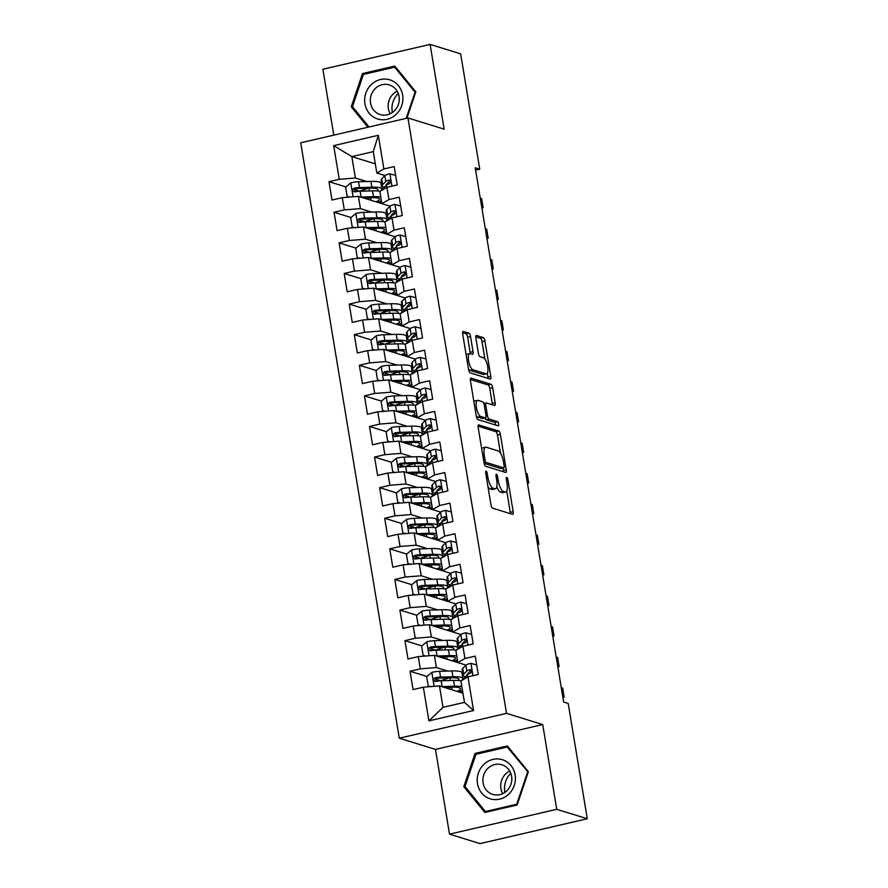 <?xml version="1.0" encoding="UTF-8"?>
<svg xmlns="http://www.w3.org/2000/svg" width="888" height="888" viewBox="0 0 888 888"><rect width="100%" height="100%" fill="white"/><g stroke="black" fill="none" stroke-linecap="round" stroke-linejoin="round"><path stroke-width="1.33" d="M486.113 471.04A2.165 0.71 77 0 0 485.98 471.04A2.165 0.71 77 0 0 485.692 472.904L490.964 504.817A3.097 1.021 77 0 0 492.574 508.158L512.565 514.341A3.097 1.021 77 0 0 512.764 514.352A3.097 1.021 77 0 0 513.175 511.688L507.892 479.775A2.165 0.71 77 0 0 506.771 477.433A2.165 0.71 77 0 0 506.626 477.422A2.165 0.71 77 0 0 506.338 479.298L507.015 483.427A9.901 3.275 77 0 1 505.705 491.974A9.901 3.275 77 0 1 505.061 491.93L503.396 491.419A9.901 3.275 77 0 1 498.246 480.708L497.569 476.579A2.165 0.71 77 0 0 496.436 474.236A2.165 0.71 77 0 0 496.303 474.225A2.165 0.71 77 0 0 496.015 476.101L496.692 480.23A9.901 3.275 77 0 1 495.382 488.777A9.901 3.275 77 0 1 494.738 488.744L493.073 488.222A9.901 3.275 77 0 1 487.923 477.522L487.246 473.393A2.165 0.71 77 0 0 486.113 471.04M470.529 336.497A3.097 1.021 77 0 0 468.92 333.155L463.314 331.424A3.097 1.021 77 0 0 463.114 331.413A3.097 1.021 77 0 0 462.704 334.077L468.575 369.519A3.097 1.021 77 0 0 470.174 372.871L490.165 379.043A3.097 1.021 77 0 0 490.365 379.054A3.097 1.021 77 0 0 490.775 376.39L484.904 340.948A3.097 1.021 77 0 0 483.305 337.606L476.523 335.509A3.097 1.021 77 0 0 476.323 335.498A3.097 1.021 77 0 0 475.913 338.161L478.421 353.335A3.097 1.021 77 0 0 480.031 356.676L483.394 357.72A8.281 2.731 77 0 1 487.556 365.9A8.281 2.731 77 0 1 486.591 373.815A8.281 2.731 77 0 1 486.047 373.781L472.893 369.719A8.281 2.731 77 0 1 468.731 361.527A8.281 2.731 77 0 1 469.697 353.624A8.281 2.731 77 0 1 470.24 353.646L472.427 354.323A3.097 1.021 77 0 0 472.627 354.334A3.097 1.021 77 0 0 473.038 351.67L470.529 336.497L467.632 337.174A3.097 1.021 77 0 0 466.022 333.821L462.604 332.767M475.224 167.799L563.658 702.008L568.187 703.407L587.279 818.758L556.743 809.312L542.712 724.564L506.515 713.375L407.947 117.96L444.144 129.149L430.114 44.4L460.65 53.846L479.742 169.197L475.224 167.799M478.776 424.819A3.097 1.021 77 0 0 478.577 424.808A3.097 1.021 77 0 0 478.166 427.483L484.038 462.926A3.097 1.021 77 0 0 485.636 466.267L505.627 472.449A3.097 1.021 77 0 0 505.827 472.46A3.097 1.021 77 0 0 506.238 469.785L500.366 434.354A3.097 1.021 77 0 0 498.767 431.002L478.399 424.908M476.301 416.217L470.44 380.786A3.097 1.021 77 0 1 470.851 378.11A3.097 1.021 77 0 1 471.051 378.122L491.031 384.304A3.097 1.021 77 0 1 492.64 387.645L495.149 402.819A3.097 1.021 77 0 1 494.738 405.483A3.097 1.021 77 0 1 494.538 405.472L486.435 402.963A3.097 1.021 77 0 0 486.236 402.952A3.097 1.021 77 0 0 485.825 405.627L487.49 415.684A3.097 1.021 77 0 0 489.088 419.036L497.535 421.645A2.165 0.71 77 0 1 498.623 423.787A2.165 0.71 77 0 1 498.368 425.863A2.165 0.71 77 0 1 498.224 425.851L477.911 419.569A3.097 1.021 77 0 1 476.301 416.217M506.515 713.375L399.289 738.206L300.721 142.802L407.947 117.96M473.548 710.522L428.915 720.867L423.343 687.201L439.46 685.925L443.012 707.336L464.457 702.375L473.548 710.522L467.976 676.867L478.266 674.48L475.224 656.132L464.935 658.508L462.914 646.275L473.193 643.889L470.163 625.529L459.873 627.916L457.842 615.673L468.131 613.286L465.09 594.938L454.8 597.313L452.78 585.081L463.07 582.695L460.028 564.335L449.739 566.722L447.719 554.478L457.997 552.103L454.967 533.744L444.677 536.119L442.646 523.887L452.936 521.5L449.894 503.141L439.604 505.527L437.584 493.284L447.874 490.909L444.833 472.549L434.543 474.925L432.523 462.692L442.801 460.306L439.771 441.947L429.481 444.333L427.45 432.09L437.74 429.714L434.698 411.355L424.409 413.741L422.388 401.498L432.678 399.112L429.637 380.752L419.347 383.139L417.327 370.895L427.605 368.52L424.575 350.161L414.285 352.547L412.254 340.304L422.544 337.917L419.502 319.558L409.213 321.944L407.192 309.712L417.482 307.326L414.441 288.966L404.151 291.353L402.131 279.11L412.409 276.723L409.379 258.375L399.089 260.75L397.058 248.518L407.348 246.131L404.306 227.772L394.017 230.159L391.997 217.915L402.286 215.54L399.245 197.18L388.955 199.556L386.935 187.324L397.214 184.937L394.183 166.578L383.894 168.964L376.823 173.049L373.282 151.626L351.837 156.599L355.378 178.011L366.689 181.507M426.984 676.478L410.023 671.228L413.053 689.588L423.343 687.201M410.023 671.228L420.302 668.853L418.281 656.609L434.399 655.322L457.864 662.581M421.922 645.887L404.95 640.637L407.992 658.996L418.281 656.609M404.95 640.637L415.24 638.25L413.22 626.018L429.326 624.73L452.802 631.99L450.771 619.757L457.842 615.673M416.861 615.284L399.889 610.034L402.93 628.393L413.22 626.018M399.889 610.034L410.178 607.658L408.147 595.415L424.264 594.128L447.73 601.387L445.709 589.166L452.78 585.081M411.788 584.692L394.827 579.442L397.857 597.802L408.147 595.415M394.827 579.442L405.106 577.056L403.085 564.824L419.203 563.536L442.668 570.795L440.648 558.563L447.719 554.478M406.726 554.09L389.754 548.84L392.796 567.199L403.085 564.824M389.754 548.84L400.044 546.464L398.024 534.221L414.13 532.933L437.606 540.193L435.575 527.971L442.646 523.887M401.665 523.498L384.693 518.248L387.734 536.607L398.024 534.221M384.693 518.248L394.982 515.861L392.951 503.629L409.068 502.342L432.534 509.601M396.592 492.896L379.631 487.645L382.661 506.005L392.951 503.629M379.631 487.645L389.91 485.27L387.889 473.026L404.007 471.739L427.472 478.998L425.452 466.777L432.523 462.692M391.53 462.304L374.558 457.054L377.6 475.413L387.889 473.026M374.558 457.054L384.848 454.667L382.828 442.435L398.934 441.147L422.411 448.407M386.469 431.701L369.497 426.462L372.538 444.81L382.828 442.435M369.497 426.462L379.786 424.076L377.755 411.832L393.872 410.545L417.349 417.804L415.318 405.583L422.388 401.498M381.396 401.11L364.435 395.859L367.466 414.219L377.755 411.832M364.435 395.859L374.714 393.473L372.694 381.241L388.811 379.953L412.276 387.212L410.256 374.98L417.327 370.895M376.334 370.507L359.363 365.268L362.404 383.627L372.694 381.241M359.363 365.268L369.652 362.881L367.632 350.638L383.738 349.361L407.215 356.61M371.273 339.915L354.301 334.665L357.342 353.024L367.632 350.638M354.301 334.665L364.591 332.29L362.559 320.046L378.677 318.759L402.153 326.018L400.122 313.797L407.192 309.712M366.2 309.324L349.239 304.073L352.27 322.433L362.559 320.046M349.239 304.073L359.518 301.687L357.498 289.444L373.615 288.167L397.08 295.426L395.06 283.194L402.131 279.11M361.139 278.721L344.167 273.471L347.208 291.83L357.498 289.444M344.167 273.471L354.456 271.095L352.436 258.852L368.542 257.564L392.019 264.824L389.999 252.603L397.058 248.518M356.077 248.129L339.105 242.879L342.146 261.239L352.436 258.852M339.105 242.879L349.395 240.493L347.363 228.26L363.481 226.973L386.957 234.232M351.004 217.527L334.043 212.276L337.074 230.636L347.363 228.26M334.043 212.276L344.322 209.901L342.302 197.658L358.419 196.37L381.884 203.63L379.864 191.408L386.935 187.324M345.943 186.935L328.971 181.685L332.012 200.044L342.302 197.658M328.971 181.685L339.26 179.298L333.688 145.643L378.321 135.309L383.894 168.964M390.01 206.16L381.884 203.641L388.955 199.556M381.407 186.069L382.506 186.402M375.302 163.858L351.837 156.599L333.688 145.643M339.26 179.298L355.378 178.011M395.082 236.752L386.957 234.243L384.926 222L391.997 217.915M394.017 230.159L386.957 234.243M358.419 196.37L360.439 208.613L371.75 212.11M386.469 216.661L387.568 217.005M344.322 209.901L360.439 208.613M400.144 267.355L392.019 264.835L399.089 260.75M363.481 226.973L365.512 239.205L376.812 242.702M391.541 247.264L392.629 247.597M349.395 240.493L365.512 239.205M405.206 297.946L397.08 295.438L404.151 291.353M368.542 257.564L370.574 269.808L381.884 273.304M396.603 277.855L397.702 278.188M354.456 271.095L370.574 269.808M410.278 328.538L402.153 326.029L409.213 321.944M373.615 288.167L375.635 300.399L386.946 303.896M401.665 308.447L402.764 308.791M359.518 301.687L375.635 300.399M415.34 359.141L407.215 356.632L405.194 344.389L412.254 340.304M414.285 352.547L407.215 356.632M378.677 318.759L380.708 331.002L392.008 334.499M406.737 339.05L407.825 339.383M364.591 332.29L380.708 331.002M420.401 389.732L412.276 387.224L419.347 383.139M383.738 349.361L385.769 361.594L397.08 365.09M411.799 369.641L412.898 369.985M369.652 362.881L385.769 361.594M425.474 420.335L417.349 417.815L424.409 413.741M388.811 379.953L390.831 392.196L402.142 395.693M416.861 400.244L417.959 400.577M374.714 393.473L390.831 392.196M430.536 450.926L422.411 448.418L420.379 436.175L427.45 432.09M429.481 444.333L422.411 448.418M393.872 410.545L395.904 422.788L407.204 426.284M421.933 430.835L423.021 431.18M379.786 424.076L395.904 422.788M435.597 481.529L427.472 479.009L434.543 474.925M398.934 441.147L400.965 453.38L412.276 456.876M426.995 461.438L428.094 461.771M384.848 454.667L400.965 453.38M440.67 512.121L432.545 509.612L430.514 497.369L437.584 493.284M439.604 505.527L432.545 509.612M404.007 471.739L406.027 483.982L417.338 487.479M432.056 492.03L433.155 492.374M389.91 485.27L406.027 483.982M445.732 542.723L437.606 540.204L444.677 536.119M409.068 502.342L411.1 514.574L422.399 518.07M437.129 522.632L438.217 522.965M394.982 515.861L411.1 514.574M450.793 573.315L442.668 570.806L449.739 566.722M414.13 532.933L416.161 545.177L427.472 548.673M442.191 553.224L443.29 553.568M400.044 546.464L416.161 545.177M455.855 603.918L447.741 601.398L454.8 597.313M419.203 563.536L421.223 575.768L432.534 579.265M447.252 583.827L448.351 584.16M405.106 577.056L421.223 575.768M460.928 634.509L452.802 632.001L459.873 627.916M424.264 594.128L426.296 606.371L437.595 609.867M452.325 614.418L453.413 614.762M410.178 607.658L426.296 606.371M465.989 665.112L457.864 662.592L455.844 650.36L462.914 646.275M464.935 658.508L457.864 662.592M429.326 624.73L431.357 636.962L442.668 640.459M457.387 645.021L458.486 645.354M415.24 638.25L431.357 636.962M464.457 702.375L460.905 680.952L467.976 676.867M434.399 655.322L436.419 667.565L447.73 671.062M462.448 675.613L463.547 675.946M420.302 668.853L436.419 667.565M475.613 170.152L479.742 169.197M430.114 44.4L322.888 69.242L333.788 135.131M542.712 724.564L435.486 749.405L449.517 834.154L556.743 809.312M449.517 834.154L480.053 843.6L587.279 818.758M435.486 749.405L399.289 738.206M384.948 175.558L376.823 173.049M439.46 685.925L462.926 693.173M428.915 720.867L443.012 707.336M373.282 151.626L378.321 135.309M475.058 753.424L463.791 786.69L484.826 812.476L517.127 804.994L528.382 771.728L507.348 745.942L475.058 753.424L477.045 754.034M406.915 118.193L415.828 91.864L394.794 66.078L362.504 73.56L351.248 106.826L367.898 127.239M440.936 680.796L435.398 679.076M444.788 647.152L439.726 648.651A11.5 2.054 170.6 0 0 435.919 650.194L430.336 648.484M430.813 619.602L425.263 617.882M425.741 588.999L420.202 587.29M420.679 558.408L415.14 556.698M424.531 524.764L419.469 526.273A11.5 2.054 170.6 0 0 415.662 527.805L410.067 526.096M410.545 497.213L405.006 495.504M405.483 466.622L399.944 464.901M400.421 436.019L394.871 434.31M395.349 405.428L389.81 403.707M390.287 374.825L384.748 373.115M385.226 344.233L379.676 342.513M380.153 313.631L374.614 311.921M375.091 283.039L369.552 281.318M370.03 252.436L364.48 250.727M364.957 221.845L359.418 220.124M368.809 188.201L363.747 189.71A11.5 2.054 170.6 0 0 359.94 191.242L354.356 189.533M487.978 486.746A9.901 3.275 77 0 0 490.165 488.9L493.073 488.222M495.382 488.777L492.474 489.443A9.901 3.275 77 0 1 491.83 489.41L490.165 488.9M496.769 486.735A9.901 3.275 77 0 0 500.499 492.085L503.396 491.419M505.705 491.974L502.808 492.64A9.901 3.275 77 0 1 502.164 492.607L500.499 492.085M510.378 513.675A3.097 1.021 77 0 0 510.278 512.354L506.737 490.986M500.466 453.091L497.469 435.02A3.097 1.021 77 0 0 495.87 431.679L478.066 426.173M503.441 471.772A3.097 1.021 77 0 0 503.341 470.462L502.941 468.087M485.037 460.095A2.165 0.71 77 0 0 486.169 462.437L503.707 467.865A2.165 0.71 77 0 0 503.851 467.876A2.165 0.71 77 0 0 504.14 466L503.418 461.649A9.901 3.275 77 0 0 498.268 450.938L486.28 447.23A9.901 3.275 77 0 0 485.636 447.197A9.901 3.275 77 0 0 484.315 455.744L485.037 460.095L483.616 460.428M501.076 468.476A2.165 0.71 77 0 1 500.954 468.542A2.165 0.71 77 0 1 500.81 468.542L484.115 463.381M485.636 447.197L482.739 447.874A9.901 3.275 77 0 0 481.707 448.851M470.329 379.465L488.134 384.97L491.031 384.304M492.363 404.806A3.097 1.021 77 0 0 492.252 403.485L489.743 388.322A3.097 1.021 77 0 0 488.134 384.97M485.015 417.993A3.097 1.021 77 0 0 486.191 419.702L494.627 422.322L497.535 421.645M495.815 425.108A2.165 0.71 77 0 0 494.627 422.322M478.022 400.366A8.281 2.731 77 0 0 477.489 400.344A8.281 2.731 77 0 0 476.523 408.247A8.281 2.731 77 0 0 480.686 416.439L485.314 417.871A3.097 1.021 77 0 0 485.514 417.882A3.097 1.021 77 0 0 485.936 415.207L484.271 405.15A3.097 1.021 77 0 0 482.661 401.798L478.022 400.366M477.489 400.344L474.592 401.01A8.281 2.731 77 0 0 473.87 401.565M476.212 415.706A8.281 2.731 77 0 0 477.788 417.105L480.686 416.439M482.795 418.448A3.097 1.021 77 0 1 482.617 418.548A3.097 1.021 77 0 1 482.417 418.537L477.788 417.105M470.252 353.657A3.097 1.021 77 0 0 470.141 352.336L467.632 337.174M469.697 353.624L466.799 354.29A8.281 2.731 77 0 0 466.133 354.789M468.498 369.086A8.281 2.731 77 0 0 469.996 370.385L472.893 369.719M486.591 373.815L483.694 374.481A8.281 2.731 77 0 1 483.15 374.459L469.996 370.385M484.892 359.018L482.006 341.614A3.097 1.021 77 0 0 480.408 338.273L475.813 336.852M487.978 378.377A3.097 1.021 77 0 0 487.878 377.056L487.257 373.326M465.612 787.256L463.791 786.69M353.069 107.393L351.248 106.826M364.491 74.181L362.504 73.56M441.713 686.613A8.347 1.487 -9.4 0 1 442.124 686.602L454.512 686.224A24.109 4.307 -9.4 0 1 461.838 686.602M444.377 687.445L452.17 687.212A20.013 3.574 -9.4 0 1 460.472 688.722A20.013 3.574 -9.4 0 1 457.12 691.386M462.448 690.287A24.109 4.307 -9.4 0 1 458.852 691.919M430.591 686.624L428.194 685.913L426.673 676.734L431.968 672.338A8.347 1.487 -9.4 0 1 439.593 671.306L451.981 670.928A24.109 4.307 -9.4 0 1 461.982 672.76L462.948 678.565A24.109 4.307 170.6 0 0 452.947 676.745L440.559 677.111A8.347 1.487 170.6 0 0 435.242 677.688C433.022 679.375 433.222 680.596 435.841 681.362A8.347 1.487 -9.4 0 1 441.158 680.785L453.557 680.419A24.109 4.307 -9.4 0 1 461.116 680.83M449.861 677.744L444.799 679.253A11.5 2.054 170.6 0 0 440.992 680.796M428.194 685.913L430.747 686.613M446.309 687.379L447.596 687.778A1.887 0.622 -103 0 1 448.04 688.233M451.426 687.234L447.485 688.4M460.905 680.796A24.109 4.307 170.6 0 0 462.948 678.565M435.719 681.385L436.863 678.188A4.251 0.755 -9.4 0 1 438.206 678.099L450.605 677.722A20.013 3.574 -9.4 0 1 458.896 679.242A20.013 3.574 -9.4 0 1 458.141 680.463M434.898 681.307L435.841 681.362M476.678 664.946L470.795 663.347A8.347 1.487 170.6 0 0 465.878 665.212L462.726 668.442A24.109 4.307 170.6 0 0 462.226 669.552L463.181 675.368A24.109 4.307 170.6 0 0 465.456 676.734M463.825 679.265L463.791 679.043A24.109 4.307 -9.4 0 1 464.291 677.933L467.443 674.702A8.347 1.487 -9.4 0 1 470.329 673.37C472.183 671.572 471.972 670.351 469.73 669.696A8.347 1.487 170.6 0 0 466.833 671.028L463.691 674.258A24.109 4.307 170.6 0 0 463.181 675.368M467.277 674.869A20.013 3.574 -9.4 0 1 467.221 674.702A20.013 3.574 -9.4 0 1 467.643 673.781L470.795 670.551A4.251 0.755 -9.4 0 1 471.273 670.24M470.507 669.707L471.195 670.151M562.914 697.535L564.169 697.247L562.803 696.825M561.283 687.645L562.648 688.067L564.169 697.247M436.641 656.021A8.347 1.487 -9.4 0 1 437.063 655.999L449.45 655.633A24.109 4.307 -9.4 0 1 456.776 655.999M439.316 656.843L447.108 656.609A20.013 3.574 -9.4 0 1 455.4 658.13A20.013 3.574 -9.4 0 1 452.059 660.783M457.387 659.695A24.109 4.307 -9.4 0 1 453.779 661.316M425.53 656.032L423.132 655.322L421.611 646.142L426.895 641.735A8.347 1.487 -9.4 0 1 434.532 640.703L446.919 640.337A24.109 4.307 -9.4 0 1 456.909 642.157L457.875 647.974A24.109 4.307 170.6 0 0 447.874 646.153L435.486 646.52A8.347 1.487 170.6 0 0 430.169 647.097C427.961 648.773 428.16 650.005 430.78 650.76A8.347 1.487 -9.4 0 1 436.097 650.194L448.484 649.816A24.109 4.307 -9.4 0 1 456.044 650.238M423.132 655.322L425.685 656.021M441.247 656.787L442.535 657.187A1.887 0.622 -103 0 1 442.979 657.642M446.364 656.632L442.424 657.808M455.844 650.194A24.109 4.307 170.6 0 0 457.875 647.974M430.647 650.782L431.801 647.596A4.251 0.755 -9.4 0 1 433.144 647.496L445.532 647.13A20.013 3.574 -9.4 0 1 453.835 648.64A20.013 3.574 -9.4 0 1 453.08 649.872M429.836 650.715L430.78 650.76M431.579 625.418A8.347 1.487 -9.4 0 1 431.99 625.407L444.389 625.041A24.109 4.307 -9.4 0 1 451.715 625.407M434.254 626.251L442.035 626.018A20.013 3.574 -9.4 0 1 450.338 627.527A20.013 3.574 -9.4 0 1 446.997 630.191M452.325 629.093A24.109 4.307 -9.4 0 1 448.718 630.724M420.468 625.43L418.059 624.73L416.539 615.551L421.833 611.144A8.347 1.487 -9.4 0 1 429.459 610.111L441.847 609.734A24.109 4.307 -9.4 0 1 451.848 611.566L452.813 617.371A24.109 4.307 170.6 0 0 442.812 615.551L430.425 615.917A8.347 1.487 170.6 0 0 425.108 616.494C422.888 618.181 423.099 619.402 425.718 620.168A8.347 1.487 -9.4 0 1 431.035 619.591L443.423 619.225A24.109 4.307 -9.4 0 1 450.982 619.635M439.726 616.55L434.665 618.059A11.5 2.054 170.6 0 0 430.858 619.602M418.059 624.73L420.623 625.418M436.175 626.195L437.462 626.584A1.887 0.622 -103 0 1 437.917 627.039M441.292 626.04L437.362 627.206M450.782 619.602A24.109 4.307 170.6 0 0 452.813 617.371M425.585 620.19L426.74 617.005A4.251 0.755 -9.4 0 1 428.083 616.905L440.47 616.527A20.013 3.574 -9.4 0 1 448.773 618.048A20.013 3.574 -9.4 0 1 448.007 619.269M424.775 620.113L425.718 620.168M471.617 634.354L465.734 632.744A8.347 1.487 170.6 0 0 460.805 634.62L457.664 637.85A24.109 4.307 170.6 0 0 457.154 638.96L458.119 644.777A24.109 4.307 170.6 0 0 460.395 646.142M458.763 648.662L458.73 648.44A24.109 4.307 -9.4 0 1 459.229 647.33L462.382 644.1A8.347 1.487 -9.4 0 1 465.268 642.779C467.11 640.981 466.91 639.76 464.657 639.105A8.347 1.487 170.6 0 0 461.771 640.426L458.619 643.656A24.109 4.307 170.6 0 0 458.119 644.777M462.215 644.266A20.013 3.574 -9.4 0 1 462.16 644.1A20.013 3.574 -9.4 0 1 462.581 643.178L465.723 639.948A4.251 0.755 -9.4 0 1 466.2 639.649M465.445 639.105L466.133 639.56M557.853 666.944L559.107 666.655L557.731 666.222M556.221 657.042L557.586 657.475L559.107 666.655M466.555 603.751L460.661 602.153A8.347 1.487 170.6 0 0 455.744 604.018L452.591 607.248A24.109 4.307 170.6 0 0 452.092 608.358L453.058 614.174A24.109 4.307 170.6 0 0 455.322 615.551M453.701 618.07L453.657 617.848A24.109 4.307 -9.4 0 1 454.168 616.738L457.309 613.508A8.347 1.487 -9.4 0 1 460.206 612.176C462.049 610.378 461.849 609.157 459.596 608.513A8.347 1.487 170.6 0 0 456.71 609.834L453.557 613.064A24.109 4.307 170.6 0 0 453.058 614.174M457.142 613.675A20.013 3.574 -9.4 0 1 457.098 613.508A20.013 3.574 -9.4 0 1 457.52 612.587L460.661 609.357A4.251 0.755 -9.4 0 1 461.138 609.046M460.373 608.513L461.061 608.968M552.791 636.341L554.034 636.052L552.669 635.63M551.148 626.451L552.514 626.873L554.034 636.052M504.906 792.385A19.703 18.259 107.2 0 1 510.811 773.315M484.049 764.235A20.491 18.992 -72.8 0 0 481.651 792.995A20.491 18.992 -72.8 0 0 508.58 794.316A20.491 18.992 -72.8 0 0 510.977 765.556A20.491 18.992 -72.8 0 0 484.049 764.235M488.056 768.209A15.507 14.375 -72.8 0 0 483.116 783.116A15.507 14.375 -72.8 0 0 492.762 794.416A15.507 14.375 -72.8 0 0 506.637 790.986A15.507 14.375 -72.8 0 0 511.566 776.079A15.507 14.375 -72.8 0 0 501.931 764.779A15.507 14.375 -72.8 0 0 488.056 768.209M509.745 771.073A15.507 14.375 -72.8 0 0 505.883 773.726A15.507 14.375 -72.8 0 0 502.775 793.628M527.605 772.027L516.694 804.262L485.403 811.51L465.023 786.524L475.935 754.289L507.226 747.041L528.216 772.216M517.304 804.45L516.694 804.262M486.946 811.987L485.403 811.51M508.591 747.474L507.226 747.041M392.363 112.521A19.703 18.259 107.2 0 1 398.257 93.451M371.495 84.371A20.491 18.992 -72.8 0 0 369.097 113.142A20.491 18.992 -72.8 0 0 396.037 114.463A20.491 18.992 -72.8 0 0 398.435 85.692A20.491 18.992 -72.8 0 0 371.495 84.371M375.502 88.345A15.507 14.375 -72.8 0 0 370.574 103.252A15.507 14.375 -72.8 0 0 380.208 114.552A15.507 14.375 -72.8 0 0 394.083 111.122A15.507 14.375 -72.8 0 0 399.023 96.215A15.507 14.375 -72.8 0 0 389.377 84.915A15.507 14.375 -72.8 0 0 375.502 88.345M397.191 91.22A15.507 14.375 -72.8 0 0 393.329 93.862A15.507 14.375 -72.8 0 0 390.221 113.764M415.662 92.363L415.051 92.174L406.182 118.37M369.042 126.973L352.469 106.671L363.381 74.437L394.672 67.188L415.051 92.174M396.037 67.61L394.672 67.188M426.518 594.827A8.347 1.487 -9.4 0 1 426.928 594.805L439.316 594.438A24.109 4.307 -9.4 0 1 446.642 594.805M429.182 595.648L436.974 595.415A20.013 3.574 -9.4 0 1 445.276 596.936A20.013 3.574 -9.4 0 1 441.924 599.589M447.252 598.501A24.109 4.307 -9.4 0 1 443.656 600.122M415.395 594.838L412.998 594.128L411.477 584.948L416.772 580.552A8.347 1.487 -9.4 0 1 424.397 579.509L436.785 579.143A24.109 4.307 -9.4 0 1 446.786 580.963L447.752 586.779A24.109 4.307 170.6 0 0 437.751 584.959L425.363 585.325A8.347 1.487 170.6 0 0 420.046 585.902C417.826 587.579 418.026 588.811 420.646 589.577A8.347 1.487 -9.4 0 1 425.963 588.999L438.361 588.622A24.109 4.307 -9.4 0 1 445.92 589.044M434.665 585.958L429.603 587.468A11.5 2.054 170.6 0 0 425.796 588.999M412.998 594.128L415.551 594.827M431.113 595.593L432.401 595.992A1.887 0.622 -103 0 1 432.845 596.447M436.23 595.437L432.29 596.614M445.709 588.999A24.109 4.307 170.6 0 0 447.752 586.779M420.524 589.588L421.667 586.402A4.251 0.755 -9.4 0 1 423.01 586.302L435.409 585.936A20.013 3.574 -9.4 0 1 443.7 587.445A20.013 3.574 -9.4 0 1 442.946 588.677M419.702 589.521L420.646 589.577M421.445 564.224A8.347 1.487 -9.4 0 1 421.867 564.213L434.254 563.847A24.109 4.307 -9.4 0 1 441.58 564.213M424.12 565.057L431.912 564.824A20.013 3.574 -9.4 0 1 440.204 566.333A20.013 3.574 -9.4 0 1 436.863 568.997M442.191 567.898A24.109 4.307 -9.4 0 1 438.583 569.53M410.334 564.235L407.936 563.536L406.415 554.356L411.699 549.95A8.347 1.487 -9.4 0 1 419.336 548.917L431.723 548.54A24.109 4.307 -9.4 0 1 441.713 550.371L442.679 556.177A24.109 4.307 170.6 0 0 432.678 554.356L420.29 554.734A8.347 1.487 170.6 0 0 414.974 555.3C412.765 556.987 412.964 558.208 415.584 558.974A8.347 1.487 -9.4 0 1 420.901 558.397L433.289 558.03A24.109 4.307 -9.4 0 1 440.848 558.441M429.592 555.355L424.531 556.865A11.5 2.054 170.6 0 0 420.723 558.408M407.936 563.536L410.489 564.224M426.051 565.001L427.339 565.401A1.887 0.622 -103 0 1 427.783 565.856M431.168 564.846L427.228 566.011M440.648 558.408A24.109 4.307 170.6 0 0 442.679 556.177M415.451 558.996L416.605 555.81A4.251 0.755 -9.4 0 1 417.948 555.71L430.336 555.333A20.013 3.574 -9.4 0 1 438.639 556.854A20.013 3.574 -9.4 0 1 437.884 558.075M414.641 558.918L415.584 558.974M461.483 573.16L455.6 571.55A8.347 1.487 170.6 0 0 450.682 573.426L447.53 576.656A24.109 4.307 170.6 0 0 447.03 577.766L447.985 583.583A24.109 4.307 170.6 0 0 450.26 584.948M448.629 587.479L448.595 587.245A24.109 4.307 -9.4 0 1 449.106 586.135L452.247 582.905A8.347 1.487 -9.4 0 1 455.133 581.585C456.987 579.786 456.776 578.565 454.534 577.91A8.347 1.487 170.6 0 0 451.637 579.242L448.496 582.461A24.109 4.307 170.6 0 0 447.985 583.583M452.081 583.083A20.013 3.574 -9.4 0 1 452.025 582.905A20.013 3.574 -9.4 0 1 452.447 581.984L455.6 578.754A4.251 0.755 -9.4 0 1 456.077 578.454M455.311 577.91L455.999 578.365M547.718 605.749L548.973 605.461L547.607 605.039M546.087 595.859L547.452 596.281L548.973 605.461M456.421 542.557L450.538 540.959A8.347 1.487 170.6 0 0 445.61 542.823L442.468 546.053A24.109 4.307 170.6 0 0 441.958 547.163L442.923 552.98A24.109 4.307 170.6 0 0 445.199 554.356M443.567 556.876L443.534 556.654A24.109 4.307 -9.4 0 1 444.033 555.544L447.186 552.314A8.347 1.487 -9.4 0 1 450.072 550.982C451.914 549.195 451.715 547.963 449.461 547.319A8.347 1.487 170.6 0 0 446.575 548.64L443.423 551.87A24.109 4.307 170.6 0 0 442.923 552.98M447.019 552.48A20.013 3.574 -9.4 0 1 446.964 552.314A20.013 3.574 -9.4 0 1 447.386 551.393L450.527 548.162A4.251 0.755 -9.4 0 1 451.004 547.852M450.249 547.319L450.938 547.774M542.657 575.147L543.911 574.858L542.546 574.436M541.025 565.256L542.39 565.678L543.911 574.858M416.383 533.633A8.347 1.487 -9.4 0 1 416.794 533.621L429.193 533.244A24.109 4.307 -9.4 0 1 436.519 533.61M419.058 534.454L426.851 534.221A20.013 3.574 -9.4 0 1 435.142 535.741A20.013 3.574 -9.4 0 1 431.801 538.394M437.129 537.307A24.109 4.307 -9.4 0 1 433.522 538.927M405.272 533.644L402.863 532.933L401.343 523.754L406.637 519.358A8.347 1.487 -9.4 0 1 414.263 518.315L426.651 517.948A24.109 4.307 -9.4 0 1 436.652 519.769L437.618 525.585A24.109 4.307 170.6 0 0 427.616 523.765L415.229 524.131A8.347 1.487 170.6 0 0 409.912 524.708C407.692 526.384 407.903 527.616 410.522 528.382A8.347 1.487 -9.4 0 1 415.839 527.805L428.227 527.428A24.109 4.307 -9.4 0 1 435.786 527.849M402.863 532.933L405.428 533.633M420.979 534.398L422.266 534.798A1.887 0.622 -103 0 1 422.721 535.253M426.096 534.243L422.166 535.42M435.586 527.805A24.109 4.307 170.6 0 0 437.618 525.585M410.389 528.393L411.544 525.208A4.251 0.755 -9.4 0 1 412.887 525.108L425.274 524.741A20.013 3.574 -9.4 0 1 433.577 526.251A20.013 3.574 -9.4 0 1 432.811 527.483M409.579 528.327L410.522 528.382M451.359 511.965L445.465 510.356A8.347 1.487 170.6 0 0 440.548 512.232L437.396 515.462A24.109 4.307 170.6 0 0 436.896 516.572L437.862 522.388A24.109 4.307 170.6 0 0 440.126 523.754M438.506 526.284L438.461 526.051A24.109 4.307 -9.4 0 1 438.972 524.941L442.113 521.711A8.347 1.487 -9.4 0 1 445.01 520.39C446.853 518.592 446.653 517.371 444.4 516.716A8.347 1.487 170.6 0 0 441.514 518.048L438.361 521.267A24.109 4.307 170.6 0 0 437.862 522.388M441.958 521.889A20.013 3.574 -9.4 0 1 441.902 521.711A20.013 3.574 -9.4 0 1 442.324 520.79L445.465 517.56A4.251 0.755 -9.4 0 1 445.943 517.26M445.177 516.716L445.865 517.171M537.595 544.555L538.838 544.266L537.473 543.845M535.952 534.665L537.329 535.087L538.838 544.266M411.322 503.041A8.347 1.487 -9.4 0 1 411.732 503.019L424.12 502.652A24.109 4.307 -9.4 0 1 431.446 503.019M413.986 503.862L421.778 503.629A20.013 3.574 -9.4 0 1 430.081 505.139A20.013 3.574 -9.4 0 1 426.728 507.803M432.056 506.715A24.109 4.307 -9.4 0 1 428.46 508.336M400.211 503.052L397.802 502.342L396.281 493.162L401.576 488.755A8.347 1.487 -9.4 0 1 409.202 487.723L421.589 487.357A24.109 4.307 -9.4 0 1 431.59 489.177L432.556 494.993A24.109 4.307 170.6 0 0 422.555 493.162L410.167 493.539A8.347 1.487 170.6 0 0 404.85 494.105C402.63 495.793 402.83 497.014 405.45 497.78A8.347 1.487 -9.4 0 1 410.767 497.202L423.165 496.836A24.109 4.307 -9.4 0 1 430.724 497.258M419.469 494.161L414.407 495.671A11.5 2.054 170.6 0 0 410.6 497.213M397.802 502.342L400.355 503.03M415.917 503.807L417.205 504.206A1.887 0.622 -103 0 1 417.649 504.662M421.034 503.651L417.094 504.828M430.514 497.213A24.109 4.307 170.6 0 0 432.556 494.993M405.328 497.802L406.471 494.616A4.251 0.755 -9.4 0 1 407.814 494.516L420.213 494.139A20.013 3.574 -9.4 0 1 428.504 495.659A20.013 3.574 -9.4 0 1 427.75 496.88M404.506 497.724L405.45 497.78M446.287 481.363L440.404 479.764A8.347 1.487 170.6 0 0 435.486 481.629L432.334 484.859A24.109 4.307 170.6 0 0 431.834 485.969L432.789 491.786A24.109 4.307 170.6 0 0 435.065 493.162M433.433 495.682L433.4 495.46A24.109 4.307 -9.4 0 1 433.91 494.35L437.051 491.12A8.347 1.487 -9.4 0 1 439.937 489.788C441.791 488 441.58 486.768 439.338 486.125A8.347 1.487 170.6 0 0 436.441 487.445L433.3 490.676A24.109 4.307 170.6 0 0 432.789 491.786M436.885 491.286A20.013 3.574 -9.4 0 1 436.829 491.12A20.013 3.574 -9.4 0 1 437.251 490.198L440.404 486.968A4.251 0.755 -9.4 0 1 440.881 486.668M440.115 486.125L440.803 486.58M532.523 513.952L533.777 513.664L532.412 513.242M530.891 504.062L532.256 504.484L533.777 513.664M406.249 472.438A8.347 1.487 -9.4 0 1 406.671 472.427L419.058 472.05A24.109 4.307 -9.4 0 1 426.384 472.427M408.924 473.26L416.716 473.026A20.013 3.574 -9.4 0 1 425.008 474.547A20.013 3.574 -9.4 0 1 421.667 477.2M426.995 476.112A24.109 4.307 -9.4 0 1 423.387 477.733M395.138 472.449L392.74 471.739L391.22 462.559L396.503 458.164A8.347 1.487 -9.4 0 1 404.14 457.12L416.528 456.754A24.109 4.307 -9.4 0 1 426.529 458.574L427.483 464.391A24.109 4.307 170.6 0 0 417.493 462.57L405.095 462.937A8.347 1.487 170.6 0 0 399.778 463.514C397.569 465.19 397.769 466.422 400.388 467.188A8.347 1.487 -9.4 0 1 405.705 466.611L418.093 466.244A24.109 4.307 -9.4 0 1 425.652 466.655M414.396 463.569L409.335 465.079A11.5 2.054 170.6 0 0 405.527 466.611M392.74 471.739L395.293 472.438M410.855 473.204L412.143 473.604A1.887 0.622 -103 0 1 412.587 474.059M415.973 473.049L412.032 474.225M425.452 466.611A24.109 4.307 170.6 0 0 427.483 464.391M400.255 467.199L401.409 464.013A4.251 0.755 -9.4 0 1 402.752 463.913L415.14 463.547A20.013 3.574 -9.4 0 1 423.443 465.057A20.013 3.574 -9.4 0 1 422.688 466.289M399.445 467.132L400.388 467.188M441.225 450.771L435.342 449.161A8.347 1.487 170.6 0 0 430.414 451.037L427.272 454.268A24.109 4.307 170.6 0 0 426.762 455.378L427.727 461.194A24.109 4.307 170.6 0 0 430.003 462.559M428.371 465.09L428.338 464.868A24.109 4.307 -9.4 0 1 428.837 463.747L431.99 460.517A8.347 1.487 -9.4 0 1 434.876 459.196C436.718 457.398 436.519 456.177 434.265 455.522A8.347 1.487 170.6 0 0 431.379 456.854L428.227 460.084A24.109 4.307 170.6 0 0 427.727 461.194M431.823 460.694A20.013 3.574 -9.4 0 1 431.768 460.517A20.013 3.574 -9.4 0 1 432.19 459.596L435.331 456.365A4.251 0.755 -9.4 0 1 435.808 456.066M435.053 455.533L435.742 455.977M527.461 483.361L528.715 483.072L527.35 482.65M525.829 473.471L527.195 473.892L528.715 483.072M401.187 441.847A8.347 1.487 -9.4 0 1 401.598 441.824L413.997 441.458A24.109 4.307 -9.4 0 1 421.323 441.824M403.862 442.668L411.655 442.435A20.013 3.574 -9.4 0 1 419.946 443.945A20.013 3.574 -9.4 0 1 416.605 446.609M421.933 445.521A24.109 4.307 -9.4 0 1 418.326 447.141M390.076 441.858L387.668 441.147L386.147 431.968L391.442 427.561A8.347 1.487 -9.4 0 1 399.067 426.529L411.455 426.162A24.109 4.307 -9.4 0 1 421.456 427.983L422.422 433.799A24.109 4.307 170.6 0 0 412.421 431.968L400.033 432.345A8.347 1.487 170.6 0 0 394.716 432.911C392.496 434.598 392.707 435.819 395.327 436.585A8.347 1.487 -9.4 0 1 400.643 436.008L413.031 435.642A24.109 4.307 -9.4 0 1 420.59 436.064M409.335 432.978L404.273 434.476A11.5 2.054 170.6 0 0 400.466 436.019M387.668 441.147L390.232 441.847M405.783 442.613L407.081 443.012A1.887 0.622 -103 0 1 407.525 443.467M410.9 442.457L406.97 443.634M420.39 436.019A24.109 4.307 170.6 0 0 422.422 433.799M395.193 436.607L396.348 433.422A4.251 0.755 -9.4 0 1 397.691 433.322L410.078 432.956A20.013 3.574 -9.4 0 1 418.381 434.465A20.013 3.574 -9.4 0 1 417.615 435.686M394.383 436.53L395.327 436.585M436.163 420.168L430.28 418.57A8.347 1.487 170.6 0 0 425.352 420.435L422.2 423.665A24.109 4.307 170.6 0 0 421.7 424.786L422.666 430.591A24.109 4.307 170.6 0 0 424.93 431.968M423.31 434.487L423.265 434.265A24.109 4.307 -9.4 0 1 423.776 433.155L426.917 429.925A8.347 1.487 -9.4 0 1 429.814 428.604C431.657 426.806 431.457 425.574 429.204 424.93A8.347 1.487 170.6 0 0 426.318 426.251L423.165 429.481A24.109 4.307 170.6 0 0 422.666 430.591M426.762 430.092A20.013 3.574 -9.4 0 1 426.706 429.925A20.013 3.574 -9.4 0 1 427.128 429.004L430.269 425.774A4.251 0.755 -9.4 0 1 430.747 425.474M429.981 424.93L430.669 425.385M522.399 452.758L523.643 452.469L522.277 452.048M520.757 442.868L522.133 443.29L523.643 452.469M396.126 411.244A8.347 1.487 -9.4 0 1 396.536 411.233L408.924 410.855A24.109 4.307 -9.4 0 1 416.25 411.233M398.79 412.076L406.582 411.843A20.013 3.574 -9.4 0 1 414.885 413.353A20.013 3.574 -9.4 0 1 411.533 416.017M416.861 414.918A24.109 4.307 -9.4 0 1 413.264 416.55M385.015 411.255L382.606 410.545L381.085 401.365L386.38 396.969A8.347 1.487 -9.4 0 1 394.006 395.926L406.393 395.56A24.109 4.307 -9.4 0 1 416.394 397.38L417.36 403.196A24.109 4.307 170.6 0 0 407.359 401.376L394.971 401.742A8.347 1.487 170.6 0 0 389.654 402.32C387.434 404.007 387.634 405.228 390.254 405.994A8.347 1.487 -9.4 0 1 395.571 405.416L407.969 405.05A24.109 4.307 -9.4 0 1 415.529 405.461M404.273 402.375L399.212 403.885A11.5 2.054 170.6 0 0 395.404 405.428M382.606 410.545L385.159 411.244M400.721 412.01L402.009 412.409A1.887 0.622 -103 0 1 402.453 412.865M405.838 411.866L401.898 413.031M415.318 405.416A24.109 4.307 170.6 0 0 417.36 403.196M390.132 406.005L391.275 402.819A4.251 0.755 -9.4 0 1 392.629 402.719L405.017 402.353A20.013 3.574 -9.4 0 1 413.309 403.862A20.013 3.574 -9.4 0 1 412.554 405.095M389.31 405.938L390.254 405.994M431.091 389.577L425.208 387.967A8.347 1.487 170.6 0 0 420.29 389.843L417.138 393.073A24.109 4.307 170.6 0 0 416.639 394.183L417.593 400A24.109 4.307 170.6 0 0 419.869 401.365M418.237 403.896L418.204 403.674A24.109 4.307 -9.4 0 1 418.714 402.553L421.856 399.334A8.347 1.487 -9.4 0 1 424.742 398.002C426.595 396.203 426.384 394.982 424.142 394.328A8.347 1.487 170.6 0 0 421.245 395.66L418.104 398.89A24.109 4.307 170.6 0 0 417.593 400M421.689 399.5A20.013 3.574 -9.4 0 1 421.634 399.334A20.013 3.574 -9.4 0 1 422.055 398.401L425.208 395.171A4.251 0.755 -9.4 0 1 425.685 394.871M424.919 394.339L425.607 394.783M517.327 422.166L518.581 421.878L517.216 421.456M515.695 412.276L517.06 412.698L518.581 421.878M391.053 380.652A8.347 1.487 -9.4 0 1 391.475 380.63L403.862 380.264A24.109 4.307 -9.4 0 1 411.188 380.63M393.728 381.474L401.52 381.241A20.013 3.574 -9.4 0 1 409.823 382.75A20.013 3.574 -9.4 0 1 406.471 385.414M411.799 384.326A24.109 4.307 -9.4 0 1 408.191 385.947M379.942 380.663L377.544 379.953L376.024 370.773L381.307 366.367A8.347 1.487 -9.4 0 1 388.944 365.334L401.332 364.968A24.109 4.307 -9.4 0 1 411.333 366.788L412.287 372.605A24.109 4.307 170.6 0 0 402.297 370.773L389.899 371.151A8.347 1.487 170.6 0 0 384.582 371.728C382.373 373.404 382.573 374.625 385.192 375.391A8.347 1.487 -9.4 0 1 390.509 374.825L402.897 374.447A24.109 4.307 -9.4 0 1 410.456 374.869M399.2 371.783L394.139 373.282A11.5 2.054 170.6 0 0 390.332 374.825M377.544 379.953L380.097 380.652M395.66 381.418L396.947 381.818A1.887 0.622 -103 0 1 397.391 382.273M400.777 381.263L396.836 382.439M410.256 374.825A24.109 4.307 170.6 0 0 412.287 372.605M385.059 375.413L386.213 372.227A4.251 0.755 -9.4 0 1 387.557 372.128L399.944 371.761A20.013 3.574 -9.4 0 1 408.247 373.271A20.013 3.574 -9.4 0 1 407.492 374.503M384.249 375.335L385.192 375.391M426.029 358.974L420.146 357.376A8.347 1.487 170.6 0 0 415.218 359.252L412.076 362.471A24.109 4.307 170.6 0 0 411.566 363.592L412.531 369.397A24.109 4.307 170.6 0 0 414.807 370.773M413.175 373.293L413.142 373.071A24.109 4.307 -9.4 0 1 413.642 371.961L416.794 368.731A8.347 1.487 -9.4 0 1 419.68 367.41C421.523 365.612 421.323 364.391 419.069 363.736A8.347 1.487 170.6 0 0 416.183 365.057L413.031 368.287A24.109 4.307 170.6 0 0 412.531 369.397M416.627 368.897A20.013 3.574 -9.4 0 1 416.572 368.731A20.013 3.574 -9.4 0 1 416.994 367.81L420.135 364.579A4.251 0.755 -9.4 0 1 420.612 364.28M419.858 363.736L420.546 364.191M512.265 391.564L513.519 391.275L512.154 390.853M510.633 381.674L511.999 382.095L513.519 391.275M385.991 350.05A8.347 1.487 -9.4 0 1 386.402 350.039L398.801 349.661A24.109 4.307 -9.4 0 1 406.127 350.039M388.666 350.882L396.459 350.649A20.013 3.574 -9.4 0 1 404.75 352.159A20.013 3.574 -9.4 0 1 401.409 354.823M406.737 353.724A24.109 4.307 -9.4 0 1 403.13 355.355M374.88 350.061L372.472 349.35L370.951 340.171L376.246 335.775A8.347 1.487 -9.4 0 1 383.871 334.743L396.259 334.365A24.109 4.307 -9.4 0 1 406.26 336.186L407.226 342.002A24.109 4.307 170.6 0 0 397.225 340.182L384.837 340.548A8.347 1.487 170.6 0 0 379.52 341.125C377.3 342.812 377.511 344.033 380.131 344.799A8.347 1.487 -9.4 0 1 385.448 344.222L397.835 343.856A24.109 4.307 -9.4 0 1 405.394 344.267M394.139 341.181L389.077 342.69A11.5 2.054 170.6 0 0 385.27 344.233M372.472 349.35L375.036 350.05M390.587 350.816L391.886 351.215A1.887 0.622 -103 0 1 392.329 351.67M395.704 350.671L391.775 351.837M405.194 344.222A24.109 4.307 170.6 0 0 407.226 342.002M379.997 344.822L381.152 341.625A4.251 0.755 -9.4 0 1 382.495 341.525L394.883 341.159A20.013 3.574 -9.4 0 1 403.185 342.679A20.013 3.574 -9.4 0 1 402.419 343.9M379.187 344.744L380.131 344.799M420.968 328.382L415.085 326.773A8.347 1.487 170.6 0 0 410.156 328.649L407.004 331.879A24.109 4.307 170.6 0 0 406.504 332.989L407.47 338.805A24.109 4.307 170.6 0 0 409.734 340.171M408.114 342.701L408.069 342.479A24.109 4.307 -9.4 0 1 408.58 341.358L411.721 338.139A8.347 1.487 -9.4 0 1 414.618 336.807C416.461 335.009 416.261 333.788 414.008 333.133A8.347 1.487 170.6 0 0 411.122 334.465L407.969 337.695A24.109 4.307 170.6 0 0 407.47 338.805M411.566 338.306A20.013 3.574 -9.4 0 1 411.51 338.139A20.013 3.574 -9.4 0 1 411.932 337.207L415.073 333.988A4.251 0.755 -9.4 0 1 415.551 333.677M414.785 333.144L415.473 333.588M507.203 360.972L508.447 360.683L507.081 360.262M505.561 351.082L506.937 351.504L508.447 360.683M380.93 319.458A8.347 1.487 -9.4 0 1 381.341 319.436L393.728 319.07A24.109 4.307 -9.4 0 1 401.054 319.436M383.594 320.279L391.386 320.046A20.013 3.574 -9.4 0 1 399.689 321.567A20.013 3.574 -9.4 0 1 396.337 324.22M401.665 323.132A24.109 4.307 -9.4 0 1 398.068 324.753M369.819 319.469L367.41 318.759L365.889 309.579L371.184 305.172A8.347 1.487 -9.4 0 1 378.81 304.14L391.197 303.774A24.109 4.307 -9.4 0 1 401.198 305.594L402.164 311.411A24.109 4.307 170.6 0 0 392.163 309.579L379.775 309.956A8.347 1.487 170.6 0 0 374.459 310.534C372.239 312.21 372.438 313.431 375.058 314.197A8.347 1.487 -9.4 0 1 380.375 313.631L392.774 313.253A24.109 4.307 -9.4 0 1 400.333 313.675M389.077 310.589L384.016 312.088A11.5 2.054 170.6 0 0 380.208 313.631M367.41 318.759L369.963 319.458M385.525 320.224L386.813 320.624A1.887 0.622 -103 0 1 387.257 321.079M390.642 320.069L386.702 321.245M400.122 313.631A24.109 4.307 170.6 0 0 402.164 311.411M374.936 314.219L376.079 311.033A4.251 0.755 -9.4 0 1 377.433 310.933L389.821 310.567A20.013 3.574 -9.4 0 1 398.113 312.077A20.013 3.574 -9.4 0 1 397.358 313.309M374.114 314.141L375.058 314.197M415.906 297.78L410.012 296.181A8.347 1.487 170.6 0 0 405.095 298.057L401.942 301.287A24.109 4.307 170.6 0 0 401.443 302.397L402.397 308.203A24.109 4.307 170.6 0 0 404.673 309.579M403.041 312.099L403.008 311.877A24.109 4.307 -9.4 0 1 403.518 310.767L406.66 307.537A8.347 1.487 -9.4 0 1 409.546 306.216C411.399 304.418 411.188 303.197 408.946 302.542A8.347 1.487 170.6 0 0 406.049 303.863L402.908 307.093A24.109 4.307 170.6 0 0 402.397 308.203M406.493 307.703A20.013 3.574 -9.4 0 1 406.438 307.537A20.013 3.574 -9.4 0 1 406.859 306.615L410.012 303.385A4.251 0.755 -9.4 0 1 410.489 303.086M409.723 302.542L410.411 302.997M502.131 330.38L503.385 330.081L502.02 329.659M500.499 320.479L501.864 320.912L503.385 330.081M375.857 288.855A8.347 1.487 -9.4 0 1 376.279 288.844L388.666 288.478A24.109 4.307 -9.4 0 1 395.993 288.844M378.532 289.688L386.324 289.455A20.013 3.574 -9.4 0 1 394.627 290.964A20.013 3.574 -9.4 0 1 391.275 293.628M396.603 292.529A24.109 4.307 -9.4 0 1 392.996 294.161M364.746 288.866L362.348 288.156L360.828 278.987L366.111 274.581A8.347 1.487 -9.4 0 1 373.748 273.548L386.136 273.171A24.109 4.307 -9.4 0 1 396.137 275.002L397.091 280.808A24.109 4.307 170.6 0 0 387.101 278.987L374.703 279.354A8.347 1.487 170.6 0 0 369.386 279.931C367.177 281.618 367.377 282.839 369.996 283.605A8.347 1.487 -9.4 0 1 375.313 283.028L387.701 282.662A24.109 4.307 -9.4 0 1 395.26 283.072M384.005 279.986L378.943 281.496A11.5 2.054 170.6 0 0 375.136 283.039M362.348 288.156L364.901 288.855M380.464 289.632L381.751 290.021A1.887 0.622 -103 0 1 382.195 290.476M385.581 289.477L381.64 290.642M395.06 283.039A24.109 4.307 170.6 0 0 397.091 280.808M369.863 283.627L371.018 280.442A4.251 0.755 -9.4 0 1 372.361 280.342L384.748 279.964A20.013 3.574 -9.4 0 1 393.051 281.485A20.013 3.574 -9.4 0 1 392.296 282.706M369.053 283.55L369.996 283.605M410.833 267.188L404.95 265.59A8.347 1.487 170.6 0 0 400.022 267.454L396.881 270.685A24.109 4.307 170.6 0 0 396.37 271.795L397.336 277.611A24.109 4.307 170.6 0 0 399.611 278.976M397.979 281.507L397.946 281.285A24.109 4.307 -9.4 0 1 398.446 280.175L401.598 276.945A8.347 1.487 -9.4 0 1 404.484 275.613C406.327 273.815 406.127 272.594 403.874 271.95A8.347 1.487 170.6 0 0 400.988 273.271L397.835 276.501A24.109 4.307 170.6 0 0 397.336 277.611M401.432 277.112A20.013 3.574 -9.4 0 1 401.376 276.945A20.013 3.574 -9.4 0 1 401.798 276.024L404.939 272.794A4.251 0.755 -9.4 0 1 405.416 272.483M404.662 271.95L405.35 272.394M497.069 299.778L498.323 299.489L496.958 299.067M495.437 289.888L496.803 290.309L498.323 299.489M370.796 258.264A8.347 1.487 -9.4 0 1 371.206 258.242L383.605 257.875A24.109 4.307 -9.4 0 1 390.931 258.242M373.471 259.085L381.263 258.852A20.013 3.574 -9.4 0 1 389.555 260.373A20.013 3.574 -9.4 0 1 386.213 263.026M391.541 261.938A24.109 4.307 -9.4 0 1 387.934 263.558M359.684 258.275L357.276 257.564L355.755 248.385L361.05 243.978A8.347 1.487 -9.4 0 1 368.675 242.946L381.074 242.579A24.109 4.307 -9.4 0 1 391.064 244.4L392.03 250.216A24.109 4.307 170.6 0 0 382.029 248.396L369.641 248.762A8.347 1.487 170.6 0 0 364.324 249.339C362.104 251.015 362.315 252.248 364.935 253.002A8.347 1.487 -9.4 0 1 370.252 252.436L382.639 252.059A24.109 4.307 -9.4 0 1 390.198 252.481M378.943 249.395L373.881 250.893A11.5 2.054 170.6 0 0 370.074 252.436M357.276 257.564L359.84 258.264M375.391 259.03L376.69 259.429A1.887 0.622 -103 0 1 377.134 259.884M380.508 258.874L376.579 260.051M389.999 252.436A24.109 4.307 170.6 0 0 392.03 250.216M364.802 253.025L365.956 249.839A4.251 0.755 -9.4 0 1 367.299 249.739L379.687 249.373A20.013 3.574 -9.4 0 1 387.989 250.882A20.013 3.574 -9.4 0 1 387.224 252.114M363.991 252.958L364.935 253.002M405.772 236.597L399.889 234.987A8.347 1.487 170.6 0 0 394.96 236.863L391.808 240.093A24.109 4.307 170.6 0 0 391.308 241.203L392.274 247.019A24.109 4.307 170.6 0 0 394.538 248.385M392.918 250.916L392.873 250.682A24.109 4.307 -9.4 0 1 393.384 249.572L396.525 246.342A8.347 1.487 -9.4 0 1 399.422 245.021C401.265 243.223 401.065 242.002 398.812 241.347A8.347 1.487 170.6 0 0 395.926 242.668L392.774 245.898A24.109 4.307 170.6 0 0 392.274 247.019M396.37 246.509A20.013 3.574 -9.4 0 1 396.314 246.342A20.013 3.574 -9.4 0 1 396.736 245.421L399.878 242.191A4.251 0.755 -9.4 0 1 400.355 241.891M399.589 241.347L400.277 241.802M492.008 269.186L493.251 268.898L491.885 268.465M490.365 259.296L491.741 259.718L493.251 268.898M365.734 227.661A8.347 1.487 -9.4 0 1 366.145 227.65L378.532 227.284A24.109 4.307 -9.4 0 1 385.858 227.65M368.398 228.494L376.19 228.26A20.013 3.574 -9.4 0 1 384.493 229.77A20.013 3.574 -9.4 0 1 381.141 232.434M386.469 231.335A24.109 4.307 -9.4 0 1 382.872 232.967M354.623 227.672L352.214 226.973L350.693 217.793L355.988 213.386A8.347 1.487 -9.4 0 1 363.614 212.354L376.001 211.977A24.109 4.307 -9.4 0 1 386.003 213.808L386.968 219.614A24.109 4.307 170.6 0 0 376.967 217.793L364.579 218.159A8.347 1.487 170.6 0 0 359.263 218.737C357.043 220.424 357.242 221.645 359.862 222.411A8.347 1.487 -9.4 0 1 365.179 221.834L377.578 221.467A24.109 4.307 -9.4 0 1 385.137 221.878M373.881 218.792L368.82 220.302A11.5 2.054 170.6 0 0 365.012 221.845M352.214 226.973L354.767 227.661M370.329 228.438L371.617 228.827A1.887 0.622 -103 0 1 372.061 229.293M375.446 228.283L371.506 229.448M384.926 221.845A24.109 4.307 170.6 0 0 386.968 219.614M359.74 222.433L360.883 219.247A4.251 0.755 -9.4 0 1 362.237 219.147L374.625 218.77A20.013 3.574 -9.4 0 1 382.917 220.291A20.013 3.574 -9.4 0 1 382.162 221.512M358.919 222.355L359.862 222.411M400.71 205.994L394.816 204.395A8.347 1.487 170.6 0 0 389.899 206.26L386.746 209.49A24.109 4.307 170.6 0 0 386.247 210.6L387.201 216.417A24.109 4.307 170.6 0 0 389.477 217.793M387.845 220.313L387.812 220.091A24.109 4.307 -9.4 0 1 388.322 218.981L391.464 215.751A8.347 1.487 -9.4 0 1 394.35 214.419C396.203 212.621 395.993 211.4 393.75 210.756A8.347 1.487 170.6 0 0 390.853 212.077L387.712 215.307A24.109 4.307 170.6 0 0 387.201 216.417M391.297 215.917A20.013 3.574 -9.4 0 1 391.242 215.751A20.013 3.574 -9.4 0 1 391.664 214.829L394.816 211.599A4.251 0.755 -9.4 0 1 395.293 211.288M394.527 210.756L395.216 211.211M486.946 238.583L488.189 238.295L486.824 237.873M485.303 228.693L486.668 229.115L488.189 238.295M360.661 197.069A8.347 1.487 -9.4 0 1 361.083 197.047L373.471 196.681A24.109 4.307 -9.4 0 1 380.797 197.047M363.336 197.891L371.129 197.658A20.013 3.574 -9.4 0 1 379.431 199.178A20.013 3.574 -9.4 0 1 376.079 201.831M381.407 200.744A24.109 4.307 -9.4 0 1 377.8 202.364M349.55 197.081L347.153 196.37L345.632 187.19L350.915 182.795A8.347 1.487 -9.4 0 1 358.552 181.751L370.94 181.385A24.109 4.307 -9.4 0 1 380.941 183.206L381.896 189.022A24.109 4.307 170.6 0 0 371.906 187.202L359.507 187.568A8.347 1.487 170.6 0 0 354.19 188.145C351.981 189.821 352.181 191.053 354.8 191.819A8.347 1.487 -9.4 0 1 360.117 191.242L372.505 190.864A24.109 4.307 -9.4 0 1 380.064 191.286M347.153 196.37L349.706 197.069M365.268 197.835L366.555 198.235A1.887 0.622 -103 0 1 366.999 198.69M370.385 197.68L366.444 198.857M379.864 191.242A24.109 4.307 170.6 0 0 381.896 189.022M354.667 191.83L355.822 188.644A4.251 0.755 -9.4 0 1 357.165 188.545L369.552 188.178A20.013 3.574 -9.4 0 1 377.855 189.688A20.013 3.574 -9.4 0 1 377.1 190.92M353.857 191.764L354.8 191.819M395.637 175.402L389.754 173.793A8.347 1.487 170.6 0 0 384.826 175.669L381.685 178.899A24.109 4.307 170.6 0 0 381.174 180.009L382.14 185.825A24.109 4.307 170.6 0 0 384.415 187.19M382.784 189.721L382.75 189.488A24.109 4.307 -9.4 0 1 383.25 188.378L386.402 185.148A8.347 1.487 -9.4 0 1 389.288 183.827C391.131 182.029 390.931 180.808 388.678 180.153A8.347 1.487 170.6 0 0 385.792 181.485L382.639 184.704A24.109 4.307 170.6 0 0 382.14 185.825M386.236 185.326A20.013 3.574 -9.4 0 1 386.18 185.148A20.013 3.574 -9.4 0 1 386.602 184.227L389.743 180.997A4.251 0.755 -9.4 0 1 390.221 180.697M389.466 180.153L390.154 180.608M481.873 207.992L483.128 207.703L481.762 207.281M480.242 198.102L481.607 198.524L483.128 207.703M486.502 477.844L487.923 477.522M491.83 489.41L494.738 488.744M496.148 476.911L497.569 476.579M496.814 481.041L498.246 480.708M502.164 492.607L505.061 491.93M506.471 480.108L507.892 479.775M510.278 512.354L513.175 511.688M485.825 473.715L487.246 473.393M495.87 431.679L498.767 431.002M497.469 435.02L500.366 434.354M503.341 470.462L506.238 469.785M484.038 462.937L486.169 462.437M500.81 468.542L503.707 467.865M482.894 456.077L484.315 455.744M489.743 388.322L492.64 387.645M492.252 403.485L495.149 402.819M484.404 405.96L485.825 405.627M486.025 416.028L487.49 415.684M486.191 419.702L489.088 419.036M482.417 418.537L485.314 417.871M470.141 352.336L473.038 351.67M483.15 374.459L486.047 373.781M480.408 338.273L483.305 337.606M482.006 341.614L484.904 340.948M487.878 377.056L490.775 376.39M466.022 333.821L468.92 333.155M431.834 672.449L434.132 686.346M453.557 680.419L454.512 686.224M452.059 689.821L451.626 687.223M445.032 680.674L444.799 679.253M450.516 680.508L450.061 677.744M451.981 670.928L452.947 676.745M441.158 680.785L442.124 686.602M439.593 671.306L440.559 677.111M461.427 690.82L461.76 692.818M436.863 678.188L435.242 677.688M447.596 687.778L446.387 688.067M472.993 675.701L470.951 663.38M463.691 674.258L462.726 668.442M464.457 678.898L464.291 677.933M466.833 671.028L465.878 665.212M467.821 676.956L467.443 674.702M426.762 641.846L429.071 655.744M448.484 649.816L449.45 655.633M446.997 659.218L446.564 656.632M439.96 650.072L439.726 648.651M445.454 649.905L444.999 647.141M446.919 640.337L447.874 646.153M436.097 650.194L437.063 655.999M434.532 640.703L435.486 646.52M456.365 660.228L456.698 662.215M431.801 647.596L430.169 647.097M442.535 657.187L441.325 657.464M421.7 611.255L423.998 625.152M443.423 619.225L444.389 625.041M441.924 628.626L441.503 626.029M434.898 619.48L434.665 618.059M440.393 619.313L439.926 616.55M441.847 609.734L442.812 615.551M431.035 619.591L431.99 625.407M429.459 610.111L430.425 615.917M451.304 629.636L451.626 631.623M426.74 617.005L425.108 616.494M437.462 626.584L436.263 626.873M467.932 645.11L465.889 632.789M458.619 643.656L457.664 637.85M459.396 648.307L459.229 647.33M461.771 640.426L460.805 634.62M462.748 646.364L462.382 644.1M462.859 614.507L460.828 602.186M453.557 613.064L452.591 607.248M454.323 617.704L454.168 616.738M456.71 609.834L455.744 604.018M457.686 615.761L457.309 613.508M416.639 580.652L418.936 594.56M438.361 588.622L439.316 594.438M436.863 598.024L436.43 595.437M429.836 588.877L429.603 587.468M435.32 588.722L434.865 585.947M436.785 579.143L437.751 584.959M425.963 588.999L426.928 594.805M424.397 579.509L425.363 585.325M446.231 599.034L446.564 601.032M421.667 586.402L420.046 585.902M432.401 595.992L431.191 596.27M411.566 550.061L413.875 563.958M433.289 558.03L434.254 563.847M431.801 567.432L431.368 564.835M424.764 558.286L424.531 556.865M430.258 558.119L429.803 555.355M431.723 548.54L432.678 554.356M420.901 558.397L421.867 564.213M419.336 548.917L420.29 554.734M441.17 568.442L441.503 570.429M416.605 555.81L414.974 555.3M427.339 565.401L426.129 565.678M457.797 583.915L455.755 571.595M448.496 582.461L447.53 576.656M449.261 587.112L449.106 586.135M451.637 579.242L450.682 573.426M452.625 585.17L452.247 582.905M452.736 553.324L450.693 541.003M443.423 551.87L442.468 546.053M444.2 556.51L444.033 555.544M446.575 548.64L445.61 542.823M447.552 554.567L447.186 552.314M406.504 519.469L408.802 533.366M428.227 527.428L429.193 533.244M426.728 536.829L426.307 534.243M419.702 527.683L419.469 526.273M425.197 527.528L424.73 524.753M426.651 517.948L427.616 523.765M415.839 527.805L416.794 533.621M414.263 518.315L415.229 524.131M436.108 537.839L436.43 539.837M411.544 525.208L409.912 524.708M422.266 534.798L421.067 535.076M447.663 522.721L445.632 510.4M438.361 521.267L437.396 515.462M439.127 525.918L438.972 524.941M441.514 518.048L440.548 512.232M442.49 523.976L442.113 521.711M401.443 488.866L403.74 502.763M423.165 496.836L424.12 502.652M421.667 506.238L421.234 503.64M414.641 497.091L414.407 495.671M420.124 496.925L419.669 494.161M421.589 487.357L422.555 493.162M410.767 497.202L411.732 503.019M409.202 487.723L410.167 493.539M431.035 507.248L431.368 509.235M406.471 494.616L404.85 494.105M417.205 504.206L415.995 504.484M442.601 492.13L440.559 479.809M433.3 490.676L432.334 484.859M434.066 495.315L433.91 494.35M436.441 487.445L435.486 481.629M437.429 493.384L437.051 491.12M396.37 458.275L398.679 472.172M418.093 466.244L419.058 472.05M416.605 475.635L416.172 473.049M409.579 466.489L409.335 465.079M415.062 466.333L414.607 463.558M416.528 456.754L417.493 462.57M405.705 466.611L406.671 472.427M404.14 457.12L405.095 462.937M425.974 476.645L426.307 478.643M401.409 464.013L399.778 463.514M412.143 473.604L410.933 473.881M437.54 461.527L435.497 449.206M428.227 460.084L427.272 454.268M429.004 464.724L428.837 463.747M431.379 456.854L430.414 451.037M432.356 462.781L431.99 460.517M391.308 427.672L393.606 441.569M413.031 435.642L413.997 441.458M411.533 445.043L411.111 442.446M404.506 435.897L404.273 434.476M410.001 435.731L409.535 432.967M411.455 426.162L412.421 431.968M400.643 436.008L401.598 441.824M399.067 426.529L400.033 432.345M420.912 446.054L421.234 448.04M396.348 433.422L394.716 432.911M407.081 443.012L405.872 443.29M432.467 430.935L430.436 418.614M423.165 429.481L422.2 423.665M423.931 434.132L423.776 433.155M426.318 426.251L425.352 420.435M427.295 432.19L426.917 429.925M386.247 397.08L388.544 410.978M407.969 405.05L408.924 410.855M406.471 414.441L406.038 411.854M399.445 405.305L399.212 403.885M404.928 405.139L404.473 402.375M406.393 395.56L407.359 401.376M395.571 405.416L396.536 411.233M394.006 395.926L394.971 401.742M415.839 415.451L416.172 417.449M391.275 402.819L389.654 402.32M402.009 412.409L400.799 412.687M427.406 400.333L425.363 388.012M418.104 398.89L417.138 393.073M418.87 403.529L418.714 402.553M421.245 395.66L420.29 389.843M422.233 401.587L421.856 399.334M381.174 366.478L383.483 380.375M402.897 374.447L403.862 380.264M401.409 383.849L400.976 381.263M394.383 374.703L394.139 373.282M399.866 374.536L399.411 371.772M401.332 364.968L402.297 370.773M390.509 374.825L391.475 380.63M388.944 365.334L389.899 371.151M410.778 384.859L411.111 386.846M386.213 372.227L384.582 371.728M396.947 381.818L395.737 382.095M422.344 369.741L420.302 357.42M413.031 368.287L412.076 362.471M413.808 372.938L413.642 371.961M416.183 365.057L415.218 359.252M417.16 370.995L416.794 368.731M376.112 335.886L378.41 349.783M397.835 343.856L398.801 349.661M396.337 353.258L395.915 350.66M389.31 344.111L389.077 342.69M394.805 343.945L394.339 341.181M396.259 334.365L397.225 340.182M385.448 344.222L386.402 350.039M383.871 334.743L384.837 340.548M405.716 354.257L406.038 356.255M381.152 341.625L379.52 341.125M391.886 351.215L390.676 351.504M417.271 339.138L415.24 326.817M407.969 337.695L407.004 331.879M408.735 342.335L408.58 341.358M411.122 334.465L410.156 328.649M412.099 340.393L411.721 338.139M371.051 305.283L373.349 319.181M392.774 313.253L393.728 319.07M391.275 322.655L390.842 320.069M384.249 313.508L384.016 312.088M389.732 313.342L389.277 310.578M391.197 303.774L392.163 309.579M380.375 313.631L381.341 319.436M378.81 304.14L379.775 309.956M400.643 323.665L400.976 325.652M376.079 311.033L374.459 310.534M386.813 320.624L385.603 320.901M412.21 308.547L410.167 296.226M402.908 307.093L401.942 301.287M403.674 311.744L403.518 310.767M406.049 303.863L405.095 298.057M407.037 309.801L406.66 307.537M365.978 274.692L368.287 288.589M387.701 282.662L388.666 288.478M386.213 292.063L385.781 289.466M379.187 282.917L378.943 281.496M384.671 282.75L384.215 279.986M386.136 273.171L387.101 278.987M375.313 283.028L376.279 288.844M373.748 273.548L374.703 279.354M395.582 293.062L395.915 295.06M371.018 280.442L369.386 279.931M381.751 290.021L380.541 290.309M407.148 277.944L405.106 265.623M397.835 276.501L396.881 270.685M398.612 281.141L398.446 280.175M400.988 273.271L400.022 267.454M401.964 279.198L401.598 276.945M360.916 244.089L363.214 257.986M382.639 252.059L383.605 257.875M381.141 261.461L380.719 258.874M374.114 252.314L373.881 250.893M379.609 252.148L379.143 249.384M381.074 242.579L382.029 248.396M370.252 252.436L371.206 258.242M368.675 242.946L369.641 248.762M390.52 262.471L390.842 264.458M365.956 249.839L364.324 249.339M376.69 259.429L375.48 259.707M402.075 247.352L400.044 235.031M392.774 245.898L391.808 240.093M393.539 250.549L393.384 249.572M395.926 242.668L394.96 236.863M396.903 248.607L396.525 246.342M355.855 213.497L358.153 227.395M377.578 221.467L378.532 227.284M376.079 230.869L375.646 228.272M369.053 221.723L368.82 220.302M374.536 221.556L374.081 218.792M376.001 211.977L376.967 217.793M365.179 221.834L366.145 227.65M363.614 212.354L364.579 218.159M385.448 231.879L385.781 233.866M360.883 219.247L359.263 218.737M371.617 228.827L370.407 229.115M397.014 216.75L394.971 204.429M387.712 215.307L386.746 209.49M388.478 219.947L388.322 218.981M390.853 212.077L389.899 206.26M391.841 218.004L391.464 215.751M350.782 182.895L353.091 196.803M372.505 190.864L373.471 196.681M371.018 200.266L370.585 197.68M363.991 191.12L363.747 189.71M369.475 190.964L369.019 188.189M370.94 181.385L371.906 187.202M360.117 191.242L361.083 197.047M358.552 181.751L359.507 187.568M380.386 201.276L380.719 203.274M355.822 188.644L354.19 188.145M366.555 198.235L365.345 198.512M391.952 186.158L389.91 173.837M382.639 184.704L381.685 178.899M383.416 189.355L383.25 188.378M385.792 181.485L384.826 175.669M386.768 187.412L386.402 185.148M500.954 468.542L503.851 467.876M483.838 403.507L486.236 402.952M482.617 418.548L485.514 417.882"/></g></svg>
